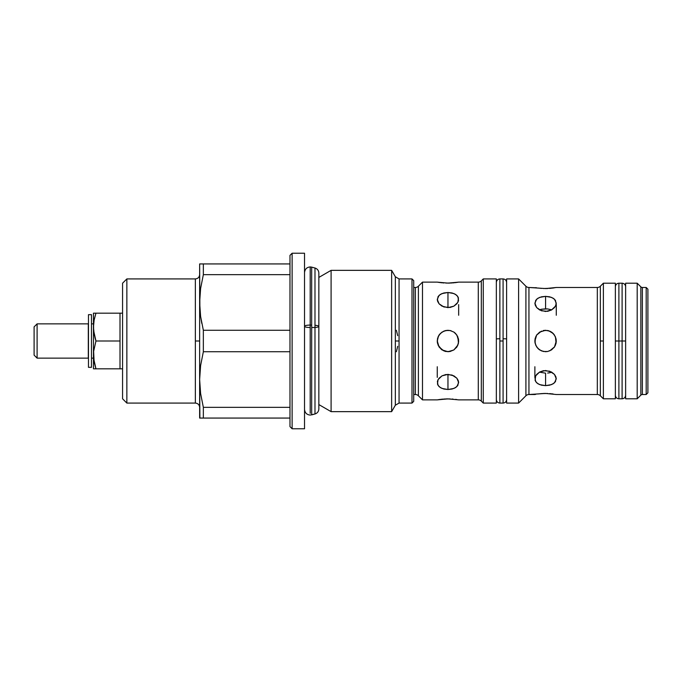 <?xml version="1.0" encoding="UTF-8"?>
<svg xmlns="http://www.w3.org/2000/svg" width="682" height="682" viewBox="0 0 682 682"><rect width="100%" height="100%" fill="white"/><g stroke="black" fill="none" stroke-linecap="round" stroke-linejoin="round"><path stroke-width="1.02" d="M618.889 398.8L622.103 398.8L622.103 283.2L622.103 341L615.36 341L618.889 341L618.889 283.2L618.889 398.8C616.758 398.595 615.582 397.418 615.36 395.27L615.36 395.27M622.103 283.2L618.889 283.2L618.889 341L625.633 341L622.103 341L622.103 398.8L622.103 283.2C624.243 283.405 625.42 284.582 625.633 286.73M618.889 341L618.889 398.8L618.889 341M310.199 325.075L310.199 413.326L310.199 325.075A5.669 1.219 180 0 0 304.53 326.294A5.669 1.219 0 0 1 310.199 325.075L310.199 266.935L310.199 325.075A5.669 1.219 0 0 1 311.674 325.118A5.669 1.219 180 0 0 310.199 325.075M311.674 414.869L311.674 325.118L311.674 414.869L314.982 413.983L314.982 325.305L314.982 413.983L310.199 415.065C306.806 414.767 304.914 412.874 304.53 409.388M314.982 413.983C317.394 413.173 318.69 411.493 318.844 408.944L318.844 326.388A5.217 1.125 180 0 0 314.982 325.305L314.982 268.017L311.674 267.131L311.674 325.118L311.674 267.131L314.982 268.017L314.982 325.305A5.217 1.125 0 0 1 318.844 326.371A5.217 1.125 0 0 1 311.955 327.454M310.199 327.513A5.669 1.219 0 0 1 304.53 326.294M200.61 263.934L203.347 263.934L199.638 263.934L200.61 263.934L199.638 263.934L200.61 263.934L199.638 263.934L199.886 309.492L200.61 316.457L203.347 330.276L289.978 330.276L203.347 330.276L200.61 316.457L199.886 309.492L199.638 302.467L200.61 288.477L199.638 302.467L200.61 316.457L199.638 302.467L199.638 341L195.359 341L195.359 278.921L126.861 278.921L126.861 403.079L195.359 403.079L195.359 278.921C197.951 278.665 199.383 277.233 199.638 274.641M395.347 405.219L391.639 411.647L331.094 411.647L318.844 404.571L331.094 411.647L391.639 411.647L395.347 405.219L395.347 341L399.055 341L399.055 403.079L411.996 403.079L411.996 278.921L399.055 278.921L399.055 403.079L395.347 405.219L395.347 276.781L391.639 270.353L331.094 270.353L318.844 277.429L331.094 270.353L331.094 411.647L331.094 270.353L391.639 270.353L391.639 411.647L391.639 270.353L395.347 276.781L399.055 278.921L411.996 278.921L411.996 403.079L413.71 401.366L413.71 280.634L411.996 278.921L413.71 280.634L413.71 401.366L411.996 403.079L399.055 403.079M438.074 282.271L442.004 282.808L437.256 282.135L422.482 282.135L418.39 286.227A4.28 4.28 0 0 1 415.364 287.48L415.364 394.52L413.71 394.52L415.364 394.52A4.28 4.28 0 0 1 418.39 395.773A4.28 4.28 0 0 0 415.364 394.52L415.364 287.48A4.28 4.28 0 0 0 418.39 286.227L418.39 395.773L422.482 399.865L422.482 282.135L418.39 286.227L418.39 395.773L422.482 399.865L437.256 399.865L447.955 398.885L458.662 399.865L478.295 399.865L478.295 282.135A4.28 4.28 0 0 0 481.322 280.873L481.322 401.127A4.28 4.28 0 0 0 478.295 399.865L478.295 282.135L458.662 282.135L447.972 283.115L437.256 282.135L422.482 282.135L422.482 399.865L437.256 399.865L443.002 399.098M536.666 287.813L528.942 287.48A4.28 4.28 0 0 1 525.907 286.227L518.601 278.921L506.615 278.921L506.615 403.079L518.601 403.079L525.907 395.773L525.907 286.227L518.601 278.921L518.601 403.079L518.601 278.921L506.615 278.921L506.615 403.079L518.601 403.079L525.907 395.773A4.28 4.28 0 0 1 528.942 394.52A4.28 4.28 0 0 0 525.907 395.773L525.907 286.227A4.28 4.28 0 0 0 528.942 287.48L528.942 394.52L545.566 393.437L556.282 394.52L597.321 394.52L597.321 287.48A4.28 4.28 0 0 0 600.348 286.227L600.348 395.773A4.28 4.28 0 0 0 597.321 394.52L597.321 287.48L556.282 287.48L545.583 288.563L528.942 287.48L528.942 394.52L534.876 394.52M642.367 394.52A2.14 2.14 0 0 0 640.85 395.142L640.85 286.858A2.14 2.14 0 0 0 642.367 287.48L642.367 394.52L646.186 394.52L646.186 287.48L642.367 287.48L642.367 394.52L646.186 394.52L647.9 392.806L647.9 289.194L646.186 287.48L646.186 394.52L647.9 392.806L647.9 289.194L646.186 287.48L642.367 287.48A2.14 2.14 0 0 1 640.85 286.858L637.193 283.2L625.633 283.2L625.633 398.8L637.193 398.8L637.193 283.2L637.193 398.8L640.85 395.142L640.85 286.858L637.193 283.2L625.633 283.2L625.633 398.8L637.193 398.8L640.85 395.142A2.14 2.14 0 0 1 642.367 394.52M199.638 263.934L199.638 379.533L200.61 393.523L199.638 379.533L200.61 365.543L203.347 351.724L289.978 351.724L203.347 351.724L203.347 330.276L203.347 351.724L200.61 365.543L199.638 379.533L199.638 341L195.359 341L195.359 403.079L126.861 403.079L122.572 398.8L122.572 283.2L126.861 278.921L122.572 283.2L122.572 398.8L126.861 403.079L126.861 278.921L195.359 278.921M93.63 313.174L94.133 313.174L93.46 313.174L93.63 330.625L95.949 341L120.006 341L120.006 368.826L122.572 368.826L120.006 368.826L120.006 313.174L93.46 313.174L93.46 368.826L95.949 368.826L93.63 358.451L93.63 351.375L95.949 341L94.133 334.12L93.46 327.087L93.46 368.826L120.006 368.826L95.949 368.826L94.133 361.946L95.949 368.826M94.133 313.174L95.949 313.174L94.133 320.054L93.46 327.087L94.133 320.054L95.949 313.174L122.572 313.174L120.006 313.174L120.006 341L95.949 341L93.63 351.375L94.133 361.946M292.118 253.235L289.978 255.375L289.978 426.625L292.118 428.765L292.118 253.235L292.118 428.765L304.53 428.765L304.53 253.235L292.118 253.235L304.53 253.235L304.53 428.765L292.118 428.765L289.978 426.625L289.978 255.375L292.118 253.235M93.46 323.873L91.473 323.873L93.46 323.873M91.473 358.127L93.46 358.127L91.473 358.127M88.302 323.873L37.101 323.873L37.101 358.127L88.302 358.127L88.302 323.873L88.302 358.127L37.101 358.127L37.101 323.873L34.1 326.874L34.1 355.126L37.101 358.127L34.1 355.126L34.1 326.874L37.101 323.873L88.302 323.873M415.364 287.48L413.71 287.48L415.364 287.48M450.069 307.463L443.854 306.951L439.063 303.797L437.256 299.381L439.063 295.383L442.004 293.567L447.963 292.501L453.905 293.558L456.855 295.374L458.457 297.915L457.852 302.365L453.914 306.141L450.069 307.463M445.858 374.537L452.064 375.049L456.855 378.203L458.662 382.619L456.863 386.617L453.914 388.433L447.963 389.499L442.013 388.442L439.063 386.626L437.46 384.085L438.066 379.635L442.004 375.859L445.858 374.537M445.858 330.506L450.052 330.506L453.905 332.1L456.855 335.05L458.457 338.903L458.457 343.089L456.863 346.942L453.914 349.892L450.069 351.494L445.866 351.494L442.013 349.9L439.063 346.95L437.46 343.097L437.46 338.911L439.063 335.058L442.004 332.108L445.858 330.506L443.846 331.12L447.963 330.293L445.619 330.557M442.038 399.192L441.28 399.268M447.98 398.885L445.849 398.927M443.88 399.03L450.086 398.927M452.081 399.038L453.061 399.115M458.662 399.865L478.295 399.865A4.28 4.28 0 0 1 481.322 401.127L483.282 403.079L483.282 278.921L481.322 280.873L481.322 401.127L483.282 403.079L496.343 403.079L496.343 278.921L483.282 278.921L483.282 403.079L496.343 403.079L496.343 278.921L483.282 278.921L481.322 280.873A4.28 4.28 0 0 1 478.295 282.135L458.662 282.135L454.638 282.732M453.88 282.808L452.925 282.902M447.938 283.115L450.077 283.073M452.064 282.97L445.832 283.073M443.837 282.962L442.857 282.885M438.5 335.987L437.256 340.991L439.063 346.95L443.846 350.88L447.963 351.707L442.013 349.9L438.074 345.109L437.256 341.009L438.066 336.908L440.384 333.438L443.854 331.12L440.393 333.43L438.509 335.979M441.28 349.363L441.876 349.806M437.614 380.65L439.063 378.212L442.004 375.859L447.963 374.367L447.963 389.499L443.854 389.03L440.393 387.632L438.074 385.424L437.358 381.553M437.358 300.447L438.066 296.576L440.384 294.368L443.854 292.979L447.963 292.501L447.963 307.633L442.013 306.141L439.063 303.797L437.614 301.359M437.665 338.067L437.256 340.966M437.256 340.991L437.367 342.517M437.46 343.089L439.063 346.95M447.972 351.707L450.308 351.443M547.68 311.316L541.474 310.796L536.683 307.599L534.876 303.166L536.674 299.185L539.615 297.395L545.574 296.355L551.525 297.395L554.466 299.185L556.282 303.149L555.463 306.167L551.533 309.969L547.68 311.316M543.469 370.684L549.675 371.204L554.466 374.401L556.282 378.834L554.475 382.815L551.533 384.605L545.574 385.645L539.633 384.605L536.683 382.815L535.08 380.292L535.685 375.833L539.615 372.031L543.469 370.684M543.23 330.557L547.663 330.506L551.525 332.1L554.466 335.05L556.069 338.903L556.069 343.089L554.475 346.942L551.533 349.892L547.68 351.494L543.486 351.494L539.633 349.9L536.683 346.95L535.08 343.097L535.08 338.911L536.674 335.058L539.615 332.108L545.574 330.293L543.52 330.497M538.013 393.983L538.874 393.864M539.65 393.77L540.613 393.667M545.591 393.437L543.46 393.48M541.491 393.591L547.723 393.48M549.666 393.599L550.715 393.685M556.282 394.52L597.321 394.52A4.28 4.28 0 0 1 600.348 395.773L600.348 341L603.374 341L600.348 341L600.348 286.227A4.28 4.28 0 0 1 597.321 287.48L556.282 287.48M554.466 287.813L552.275 288.136M549.658 288.409L550.536 288.333M545.557 288.563L547.689 288.52M551.499 288.23L543.426 288.52M541.457 288.401L540.434 288.315M545.532 351.707L541.474 350.889L538.004 348.57L535.694 345.109L534.876 341.009L536.674 335.058L541.465 331.12L536.683 335.041L535.063 338.988M535.353 337.829L535.08 343.097L536.674 346.95L539.615 349.892L543.298 351.46M535.242 376.822L536.674 374.401L539.615 372.031L545.574 370.514L551.525 372.022L554.466 374.401L555.907 376.814M556.18 377.794L555.463 381.63L553.145 383.813L549.683 385.177L545.574 385.645L545.574 373.165L539.394 372.159L545.574 373.165L545.574 385.645L541.474 385.185L538.004 383.813L535.694 381.63L534.969 377.794M534.969 304.206L535.685 300.37L538.004 298.187L541.465 296.823L545.574 296.355L545.574 308.835L541.491 309.244M555.907 305.178L554.475 307.599L551.533 309.969L545.574 311.486L539.633 309.978L536.683 307.599L535.242 305.186M535.08 338.903L534.876 340.966M534.876 340.991L534.978 342.517M536.683 346.959L535.08 343.097M603.374 398.8L603.374 341L603.374 398.8L615.36 398.8L615.36 283.2L603.374 283.2L603.374 341L603.374 283.2L615.36 283.2L615.36 398.8L603.374 398.8L600.348 395.773M547.655 308.937L551.764 309.841L547.689 308.937L541.465 309.244M540.579 309.458L541.397 309.261M547.723 373.054L549.658 372.756M550.57 372.543L549.76 372.739M547.919 351.443L545.574 351.707M553.972 347.632L554.364 347.112M555.455 336.882L556.069 343.097L556.171 339.483M549.965 331.239L551.661 332.194M543.477 330.506L545.574 330.293L549.863 331.196M537.177 334.368L536.794 334.888M551.525 372.244L549.683 372.756L551.525 372.244M547.672 373.063L549.683 372.756M553.238 333.524L548.746 330.779M552.284 332.663L551.55 332.117M554.475 335.05L553.145 333.43L555.463 336.899L556.282 341.034M555.796 344.171L556.282 341.009L554.475 346.942L549.683 350.88L554.466 346.959L556.086 343.012M538.865 349.337L539.598 349.883M536.683 335.041L535.694 336.882M547.689 308.937L545.6 308.835M545.574 308.835L545.574 296.355L549.675 296.815L553.145 298.187L555.463 300.37L556.18 304.206M551.525 332.1L553.145 333.43M554.466 346.959L555.455 345.118M538.013 288.017L539.624 288.23M551.533 393.77L553.136 393.983M555.455 287.642L556.069 287.523M535.694 287.642L536.674 287.813M535.694 394.358L535.08 394.477M535.251 338.195L535.097 338.809M548.413 330.676L547.68 330.506M556.282 341.009L556.069 343.097M555.907 343.805L556.052 343.191M453.718 350.028L447.963 351.707M456.343 347.658L456.71 347.164M457.844 336.882L458.457 343.097L458.56 339.483M454.647 332.637L454.042 332.194M439.575 334.342L439.182 334.879M444.834 351.239L445.661 351.452M451.083 330.761L447.98 330.293M455.619 333.524L457.844 336.891L455.508 333.413M456.855 346.959L457.844 345.101L453.914 349.892L457.844 345.118L458.662 341.034M458.253 343.933L458.662 341.009L457.852 345.092M439.063 335.041L438.074 336.899M458.662 341.009L456.855 335.05M453.922 332.108L455.525 333.43L453.905 332.1M458.304 301.35L456.863 303.788L453.914 306.141L447.963 307.633L447.963 292.501L452.064 292.97L455.525 294.368L457.844 296.576L458.56 300.447M458.56 381.553L457.852 385.424L455.533 387.632L452.064 389.021L447.963 389.499L447.963 374.367L453.905 375.859L456.855 378.203L458.304 380.641M447.963 330.293L450.793 330.676M450.052 351.494L453.914 349.9M455.525 399.379L456.855 399.567L455.525 399.379M455.525 282.621L457.844 282.271M440.393 399.379L438.074 399.729M445.124 351.324L445.858 351.494M399.055 278.921L399.055 341L395.347 341L395.347 276.781M396.413 330.293L397.674 335.663M397.674 346.337L396.413 351.707M94.917 368.826L94.133 368.826M95.949 341L94.917 337.573M93.46 327.087L94.133 334.12M203.347 407.342L289.978 407.342L203.347 407.342L203.347 418.066L289.978 418.066L199.638 418.066L203.347 418.066L203.347 407.342L200.61 393.523L203.347 407.342M203.347 263.934L289.978 263.934L203.347 263.934L203.347 274.658L200.61 288.477L203.347 274.658L289.978 274.658L203.347 274.658L203.347 263.934M200.61 393.523L199.638 379.533L200.61 365.543M199.638 418.066L199.638 379.533L199.886 418.066M203.347 418.066L200.61 418.066M200.61 316.457L201.778 323.387M199.638 302.467L200.61 288.477M499.872 343.268L499.872 403.079L499.872 338.732L496.343 338.86L499.872 338.732L499.872 278.921L499.872 403.079L503.086 403.079L503.086 341L499.872 341L503.086 341L503.086 403.079L503.086 343.268M496.343 282.45C496.556 280.302 497.732 279.126 499.872 278.921L503.086 278.921L503.086 338.732L506.615 338.86L503.086 338.732L503.086 341L503.086 278.921C505.217 279.126 506.394 280.302 506.615 282.45M88.472 367.334L91.473 367.334L91.473 314.666L88.472 314.666L88.472 367.334L88.472 314.666L91.473 314.666L91.473 367.334L88.472 367.334M618.889 283.2C616.758 283.405 615.582 284.582 615.36 286.73L615.36 286.73M625.633 395.262L625.633 395.27C625.42 397.418 624.243 398.595 622.103 398.8M311.674 267.131L310.199 266.935C306.806 267.233 304.914 269.126 304.53 272.612M314.982 268.017C317.394 268.827 318.69 270.507 318.844 273.056L318.844 326.388M437.256 377.393L437.256 366.737M534.876 377.393L534.876 366.737M603.374 283.2L600.348 286.227M556.282 304.607L556.282 315.263M458.662 304.607L458.662 315.263M195.359 403.079C197.951 403.335 199.383 404.767 199.638 407.359M503.086 403.079C505.217 402.874 506.394 401.698 506.615 399.55M499.872 403.079C497.732 402.874 496.556 401.698 496.343 399.55"/></g></svg>
